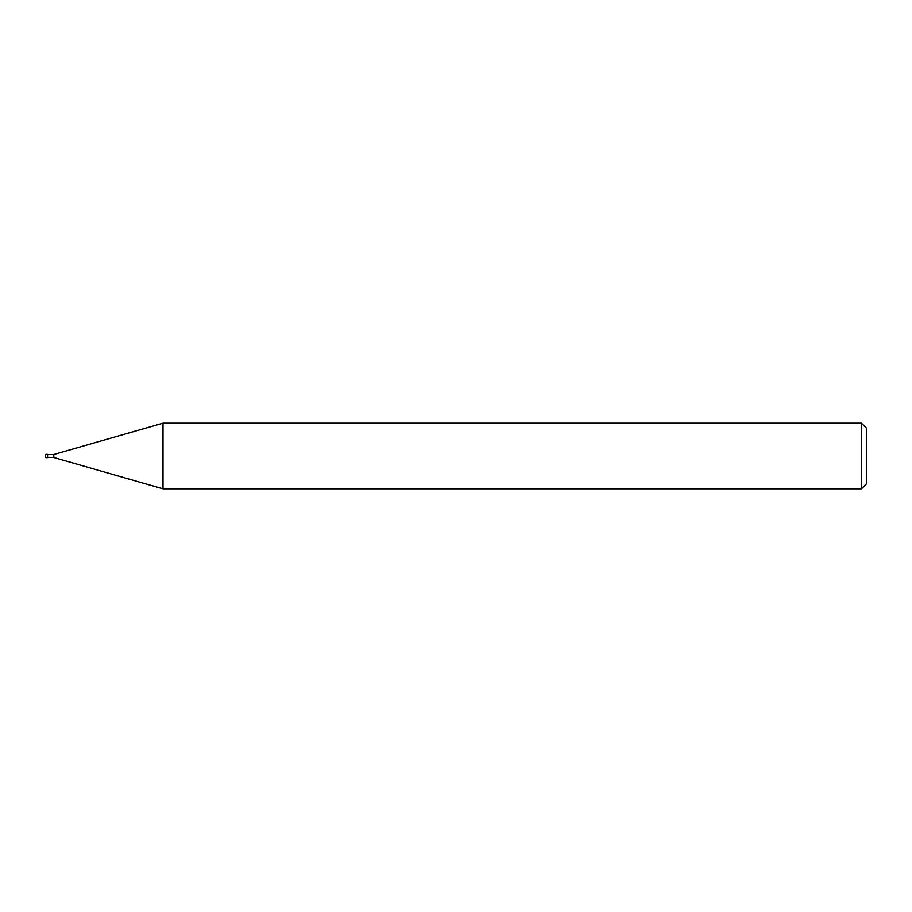 <?xml version="1.0" encoding="UTF-8"?>
<svg xmlns="http://www.w3.org/2000/svg" width="912" height="912" viewBox="0 0 912 912"><rect width="100%" height="100%" fill="white"/><g stroke="black" fill="none" stroke-linecap="round" stroke-linejoin="round"><path stroke-width="1.37" d="M861.475 488.832L861.475 423.168L866.4 428.093L866.4 483.907L861.475 488.832L163.009 488.832L53.808 457.516L47.572 457.516M53.808 457.516L53.808 454.484L163.009 423.168L861.475 423.168M47.572 454.484L53.808 454.484M163.009 488.832L163.009 423.168M45.6 455.259L45.6 456.741M45.931 454.358L47.572 454.358L47.572 457.642L45.931 457.642M45.6 457.311L45.6 454.689"/></g></svg>
